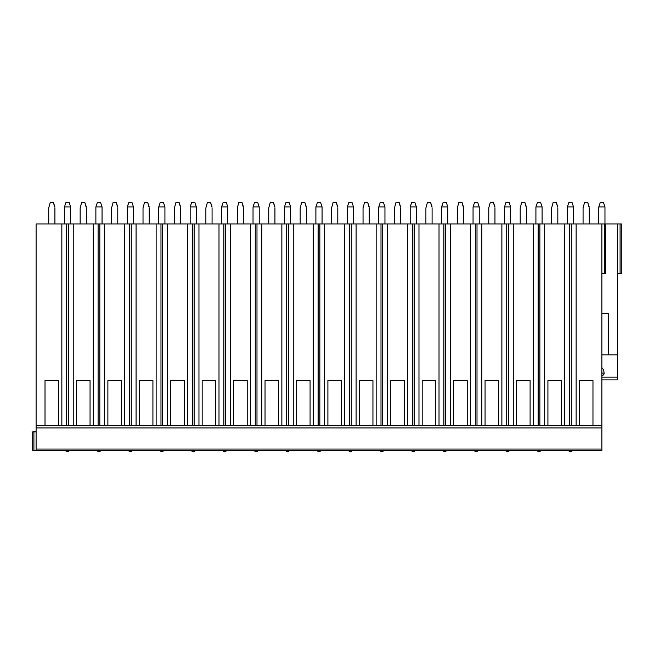 <?xml version="1.0" encoding="UTF-8"?>
<svg xmlns="http://www.w3.org/2000/svg" width="654" height="654" viewBox="0 0 654 654"><rect width="100%" height="100%" fill="white"/><g stroke="black" fill="none" stroke-linecap="round" stroke-linejoin="round"><path stroke-width="0.98" d="M608.588 313.389L601.868 313.389L608.588 313.389L608.588 354.844L617.589 354.844L617.589 223.979L601.868 223.979L601.868 450.434L32.7 450.434L32.7 431.877L36.101 431.877M601.868 354.844L612.855 354.844M617.589 354.844L617.589 379.9L601.868 379.9L617.589 379.9M601.868 375.535A2.248 2.166 180 0 0 604.1 373.099C603.797 370.148 603.053 368.415 601.868 367.891M617.589 223.979L621.3 223.979L621.3 273.478L617.589 273.478M601.868 223.979L36.101 223.979L36.101 450.434M54.65 206.958L53.366 202.323L50.268 202.323L48.723 207.89L48.723 223.979M54.911 207.89L54.911 223.979M64.444 206.958L70.624 206.958L69.079 202.323L65.989 202.323L64.444 206.958L64.444 223.979M70.624 206.958L70.632 223.979M86.083 206.958L84.799 202.323L81.701 202.323L80.156 207.89L80.156 223.979M86.344 207.89L86.344 223.979M95.876 206.958L102.057 206.958L100.512 202.323L97.421 202.323L95.876 206.958L95.876 223.979M102.057 206.958L102.057 223.979M117.516 206.958L116.232 202.323L113.134 202.323L111.589 207.89L111.589 223.979M117.777 207.89L117.777 223.979M127.309 206.958L133.49 206.958L131.945 202.323L128.854 202.323L127.309 206.958L127.301 223.979M133.49 206.958L133.49 223.979M148.948 206.958L147.657 202.323L144.567 202.323L143.022 207.89L143.022 223.979M149.21 207.89L149.21 223.979M158.734 206.958L164.922 206.958L163.377 202.323L160.279 202.323L158.734 206.958L158.734 223.979M164.922 206.958L164.922 223.979M180.381 206.958L179.09 202.323L176 202.323L174.454 207.89L174.454 223.979M180.635 207.89L180.635 223.979M190.167 206.958L196.355 206.958L194.81 202.323L191.712 202.323L190.167 206.958L190.167 223.979M196.355 206.958L196.355 223.979M211.806 206.958L210.523 202.323L207.432 202.323L205.879 207.89L205.879 223.979M212.068 207.89L212.068 223.979M221.6 206.958L227.788 206.958L226.243 202.323L223.145 202.323L221.6 206.958L221.6 223.979M227.788 206.958L227.788 223.979M243.239 206.958L241.955 202.323L238.865 202.323L237.312 207.89L237.312 223.979M243.501 207.89L243.501 223.979M253.033 206.958L259.213 206.958L257.668 202.323L254.578 202.323L253.033 206.958L253.033 223.979M259.213 206.958L259.221 223.979M274.672 206.958L273.388 202.323L270.29 202.323L268.745 207.89L268.745 223.979M274.933 207.89L274.933 223.979M284.465 206.958L290.646 206.958L289.101 202.323L286.011 202.323L284.465 206.958L284.465 223.979M290.646 206.958L290.646 223.979M306.105 206.958L304.821 202.323L301.723 202.323L300.178 207.89L300.178 223.979M306.366 207.89L306.366 223.979M315.898 206.958L322.079 206.958L320.534 202.323L317.443 202.323L315.898 206.958L315.89 223.979M322.079 206.958L322.079 223.979M337.538 206.958L336.254 202.323L333.156 202.323L331.611 207.89L331.611 223.979M337.799 207.89L337.799 223.979M347.331 206.958L353.512 206.958L351.966 202.323L348.868 202.323L347.331 206.958L347.323 223.979M353.512 206.958L353.512 223.979M368.97 206.958L367.679 202.323L364.589 202.323L363.044 207.89L363.044 223.979M369.232 207.89L369.232 223.979M378.756 206.958L384.944 206.958L383.399 202.323L380.301 202.323L378.756 206.958L378.756 223.979M384.944 206.958L384.944 223.979M400.395 206.958L399.112 202.323L396.022 202.323L394.476 207.89L394.476 223.979M400.657 207.89L400.657 223.979M410.189 206.958L416.377 206.958L414.832 202.323L411.734 202.323L410.189 206.958L410.189 223.979M416.377 206.958L416.377 223.979M431.828 206.958L430.545 202.323L427.454 202.323L425.901 207.89L425.901 223.979M432.09 207.89L432.09 223.979M441.622 206.958L447.802 206.958L446.257 202.323L443.167 202.323L441.622 206.958L441.622 223.979M447.802 206.958L447.81 223.979M463.261 206.958L461.977 202.323L458.879 202.323L457.334 207.89L457.334 223.979M463.522 207.89L463.522 223.979M473.055 206.958L479.235 206.958L477.69 202.323L474.6 202.323L473.055 206.958L473.055 223.979M479.235 206.958L479.243 223.979M494.694 206.958L493.41 202.323L490.312 202.323L488.767 207.89L488.767 223.979M494.955 207.89L494.955 223.979M504.487 206.958L510.668 206.958L509.123 202.323L506.033 202.323L504.487 206.958L504.487 223.979M510.668 206.958L510.668 223.979M526.127 206.958L524.843 202.323L521.745 202.323L520.2 207.89L520.2 223.979M526.388 207.89L526.388 223.979M535.92 206.958L542.101 206.958L540.556 202.323L537.465 202.323L535.92 206.958L535.912 223.979M542.101 206.958L542.101 223.979M557.56 206.958L556.268 202.323L553.178 202.323L551.633 207.89L551.633 223.979M557.821 207.89L557.821 223.979M567.345 206.958L573.533 206.958L571.988 202.323L568.89 202.323L567.345 206.958L567.345 223.979M573.533 206.958L573.533 223.979M588.992 206.958L587.701 202.323L584.611 202.323L583.066 207.89L583.066 223.979M589.246 207.89L589.246 223.979M598.778 206.958L604.966 206.958L603.421 202.323L600.323 202.323L598.778 206.958L598.778 223.979M604.966 206.958L604.966 223.979M621.3 223.979L621.3 273.478M601.868 273.478L605.588 273.478L605.588 223.979M61.844 223.979L61.844 425.689L58.623 425.689L58.623 380.522L45.012 380.522L58.623 380.522M66.683 223.979L66.683 425.689L36.101 425.689L45.012 425.689L45.012 380.522M93.269 223.979L93.269 425.689L90.056 425.689L90.056 380.522L76.444 380.522L90.056 380.522M73.232 223.979L73.232 425.689L76.444 425.689L76.444 380.522M124.701 223.979L124.701 425.689L121.489 425.689L121.489 380.522L107.877 380.522L121.489 380.522M104.665 223.979L104.665 425.689L107.877 425.689L107.877 380.522M156.134 223.979L156.134 425.689L152.922 425.689L152.922 380.522L139.31 380.522L152.922 380.522M136.089 223.979L136.089 425.689L139.31 425.689L139.31 380.522M187.567 223.979L187.567 425.689L184.354 425.689L184.354 380.522L170.743 380.522L184.354 380.522M167.522 223.979L167.522 425.689L170.743 425.689L170.743 380.522M219 223.979L219 425.689L215.779 425.689L215.779 380.522L202.168 380.522L215.779 380.522M198.955 223.979L198.955 425.689L202.168 425.689L202.168 380.522M250.433 223.979L250.433 425.689L247.212 425.689L247.212 380.522L233.601 380.522L247.212 380.522M230.388 223.979L230.388 425.689L233.601 425.689L233.601 380.522M281.858 223.979L281.858 425.689L278.645 425.689L278.645 380.522L265.034 380.522L278.645 380.522M261.821 223.979L261.821 425.689L265.034 425.689L265.034 380.522M313.291 223.979L313.291 425.689L310.078 425.689L310.078 380.522L296.466 380.522L310.078 380.522M293.254 223.979L293.254 425.689L296.466 425.689L296.466 380.522M344.723 223.979L344.723 425.689L341.511 425.689L341.511 380.522L327.899 380.522L341.511 380.522M324.678 223.979L324.678 425.689L327.899 425.689L327.899 380.522M376.156 223.979L376.156 425.689L372.943 425.689L372.943 380.522L359.332 380.522L372.943 380.522M356.111 223.979L356.111 425.689L359.332 425.689L359.332 380.522M407.589 223.979L407.589 425.689L404.376 425.689L404.376 380.522L390.757 380.522L404.376 380.522M387.544 223.979L387.544 425.689L390.757 425.689L390.757 380.522M439.022 223.979L439.022 425.689L435.801 425.689L435.801 380.522L422.19 380.522L435.801 380.522M418.977 223.979L418.977 425.689L422.19 425.689L422.19 380.522M470.447 223.979L470.447 425.689L467.234 425.689L467.234 380.522L453.623 380.522L467.234 380.522M450.41 223.979L450.41 425.689L453.623 425.689L453.623 380.522M501.88 223.979L501.88 425.689L498.667 425.689L498.667 380.522L485.055 380.522L498.667 380.522M481.843 223.979L481.843 425.689L485.055 425.689L485.055 380.522M533.312 223.979L533.312 425.689L530.1 425.689L530.1 380.522L516.488 380.522L530.1 380.522M513.276 223.979L513.276 425.689L516.488 425.689L516.488 380.522M564.745 223.979L564.745 425.689L561.533 425.689L561.533 380.522L547.921 380.522L561.533 380.522M544.7 223.979L544.7 425.689L547.921 425.689L547.921 380.522M576.133 223.979L576.133 425.689L61.844 425.689M571.294 223.979L571.294 425.689L601.868 425.689L592.965 425.689L592.965 380.522L579.346 380.522L592.965 380.522M576.133 425.689L579.346 425.689L579.346 380.522M68.392 223.979L68.392 425.689L73.232 425.689M98.108 223.979L98.108 425.689L93.269 425.689M104.665 425.689L99.817 425.689L99.817 223.979M129.541 223.979L129.541 425.689L124.701 425.689M136.089 425.689L131.25 425.689L131.25 223.979M160.974 223.979L160.974 425.689L156.134 425.689M167.522 425.689L162.683 425.689L162.683 223.979M192.407 223.979L192.407 425.689L187.567 425.689M198.955 425.689L194.115 425.689L194.115 223.979M223.84 223.979L223.84 425.689L219 425.689M230.388 425.689L225.548 425.689L225.548 223.979M255.273 223.979L255.273 425.689L250.433 425.689M261.821 425.689L256.981 425.689L256.981 223.979M286.697 223.979L286.697 425.689L281.858 425.689M293.254 425.689L288.414 425.689L288.414 223.979M318.13 223.979L318.13 425.689L313.291 425.689M324.678 425.689L319.839 425.689L319.839 223.979M349.563 223.979L349.563 425.689L344.723 425.689M356.111 425.689L351.272 425.689L351.272 223.979M380.996 223.979L380.996 425.689L376.156 425.689M387.544 425.689L382.704 425.689L382.704 223.979M412.429 223.979L412.429 425.689L407.589 425.689M418.977 425.689L414.137 425.689L414.137 223.979M443.862 223.979L443.862 425.689L439.022 425.689M450.41 425.689L445.57 425.689L445.57 223.979M475.294 223.979L475.294 425.689L470.447 425.689M481.843 425.689L477.003 425.689L477.003 223.979M506.719 223.979L506.719 425.689L501.88 425.689M513.276 425.689L508.428 425.689L508.428 223.979M538.152 223.979L538.152 425.689L533.312 425.689M544.7 425.689L539.861 425.689L539.861 223.979M569.585 223.979L569.585 425.689L564.745 425.689M601.868 427.92L36.101 427.92M50.268 202.323L48.723 207.89M54.911 206.958L53.366 202.323M81.701 202.323L80.156 207.89M86.344 206.958L84.799 202.323M113.134 202.323L111.589 207.89M117.777 206.958L116.232 202.323M144.567 202.323L143.022 207.89M149.202 206.958L147.657 202.323M176 202.323L174.454 207.89M180.635 206.958L179.09 202.323M207.432 202.323L205.887 207.89M212.068 206.958L210.523 202.323M238.865 202.323L237.32 207.89M243.501 206.958L241.955 202.323M270.29 202.323L268.745 207.89M274.933 206.958L273.388 202.323M301.723 202.323L300.178 207.89M306.366 206.958L304.821 202.323M333.156 202.323L331.611 207.89M337.791 206.958L336.254 202.323M364.589 202.323L363.044 207.89M369.224 206.958L367.679 202.323M396.022 202.323L394.476 207.89M400.657 206.958L399.112 202.323M427.454 202.323L425.909 207.89M432.09 206.958L430.545 202.323M458.879 202.323L457.334 207.89M463.522 206.958L461.977 202.323M490.312 202.323L488.767 207.89M494.955 206.958L493.41 202.323M521.745 202.323L520.2 207.89M526.388 206.958L524.843 202.323M553.178 202.323L551.633 207.89M557.813 206.958L556.268 202.323M584.611 202.323L583.066 207.89M589.246 206.958L587.701 202.323M601.868 377.154L617.589 377.154M620.09 223.979L620.09 273.478M604.378 223.979L604.378 273.478M601.868 449.061L36.101 449.061M33.91 450.434L33.91 431.877M604.1 373.099L601.868 373.099M65.678 450.434A2.011 2.011 0 0 0 69.389 450.434M97.111 450.434A2.011 2.011 0 0 0 100.822 450.434M128.544 450.434A2.011 2.011 0 0 0 132.255 450.434M159.977 450.434A2.011 2.011 0 0 0 163.688 450.434M191.401 450.434A2.011 2.011 0 0 0 195.121 450.434M222.834 450.434A2.011 2.011 0 0 0 226.546 450.434M254.267 450.434A2.011 2.011 0 0 0 257.978 450.434M285.7 450.434A2.011 2.011 0 0 0 289.411 450.434M317.133 450.434A2.011 2.011 0 0 0 320.844 450.434M348.566 450.434A2.011 2.011 0 0 0 352.277 450.434M379.99 450.434A2.011 2.011 0 0 0 383.71 450.434M411.423 450.434A2.011 2.011 0 0 0 415.135 450.434M442.856 450.434A2.011 2.011 0 0 0 446.568 450.434M474.289 450.434A2.011 2.011 0 0 0 478 450.434M505.722 450.434A2.011 2.011 0 0 0 509.433 450.434M537.155 450.434A2.011 2.011 0 0 0 540.866 450.434M568.588 450.434A2.011 2.011 0 0 0 572.299 450.434"/></g></svg>
